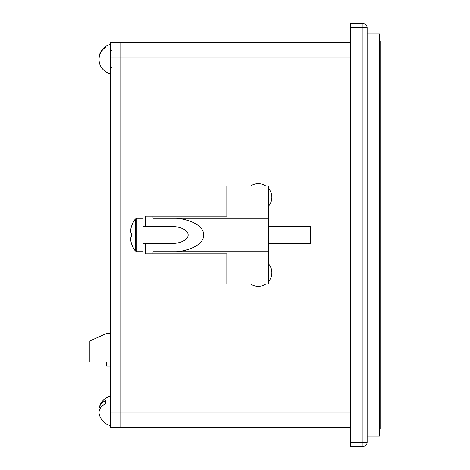 <?xml version="1.0" encoding="UTF-8"?>
<svg xmlns="http://www.w3.org/2000/svg" width="470" height="470" viewBox="0 0 470 470"><rect width="100%" height="100%" fill="white"/><g stroke="black" fill="none" stroke-linecap="round" stroke-linejoin="round"><path stroke-width="0.7" d="M265.82 284.003A13.612 13.612 0 0 1 250.669 284.003M250.669 185.997A13.612 13.612 0 0 1 265.82 185.997M350.385 427.653L120.038 427.653L120.038 42.347L350.385 42.347M367.135 33.969L379.701 33.969L379.701 436.031L367.135 436.031M268.717 263.993A13.612 13.612 0 0 1 268.717 281.389M268.717 188.611A13.612 13.612 0 0 1 268.717 206.007M350.385 27.689L350.385 442.311L362.946 442.311L362.946 27.689L350.385 27.689L350.385 23.5L362.946 23.5L362.946 27.689L367.135 27.689L367.135 442.311L362.946 442.311L362.946 446.5L350.385 446.5L350.385 442.311M367.135 27.689A4.189 4.189 0 0 0 362.946 23.5A4.189 4.189 0 0 1 367.135 27.689M362.946 446.5A4.189 4.189 0 0 0 367.135 442.311A4.189 4.189 0 0 1 362.946 446.5M268.717 251.75L152.985 251.75L152.985 253.847L226.834 253.847L226.834 284.003L268.717 284.003L268.717 185.997L226.834 185.997L226.834 216.153L152.985 216.153L152.985 218.25L268.717 218.25M145.165 226.622L145.165 216.153L152.985 216.153M145.165 243.378L145.165 253.847L152.985 253.847M172.525 251.75C181.673 252.425 203.375 247.402 203.798 235C203.375 222.598 181.673 217.575 172.525 218.25M143.068 243.378L172.525 243.378C177.102 243.713 187.947 241.198 188.165 235C187.947 228.802 177.102 226.287 172.525 226.622L143.068 226.622M136.858 251.75L136.858 218.25L143.068 218.25L143.068 251.75L136.858 251.75L135.225 250.915L135.225 219.085A27.225 27.225 0 0 0 131.353 226.799L131.353 226.799M268.717 243.378L310.594 243.378L310.594 226.622L268.717 226.622M131.4 233.179A25.374 19.781 90 0 0 131.4 236.821A25.374 19.781 90 0 1 131.4 233.179L130.225 233.067A27.213 27.096 -90 0 1 131.4 226.84M131.4 243.16L131.4 243.16A27.213 27.096 -90 0 1 130.225 236.933L131.4 236.821M135.225 250.915A27.225 27.225 0 0 1 131.353 243.202M379.701 428.699L380.118 428.699L380.118 41.301L379.701 41.301M350.385 57.005L120.038 57.005L120.038 42.347L110.615 42.347L110.615 427.653L120.038 427.653L120.038 412.995L350.385 412.995M110.615 57.005L120.038 57.005L120.038 412.995L110.615 412.995M110.615 366.083L106.631 366.083L106.631 361.9L89.882 361.9L89.882 340.956L106.631 333.418L110.615 333.418M110.615 396.245L110.615 425.562M99.217 410.903A14.911 10.546 0 0 1 105.75 403.665L105.75 400.528A14.911 10.546 180 0 0 99.217 407.76A14.911 10.546 180 0 0 99.217 410.903A14.911 10.546 0 0 0 99.217 414.041A15.075 15.075 0 0 0 110.432 425.562M105.75 403.665L105.75 400.528M99.07 60.178A14.911 10.375 0 0 0 99.205 62.187A14.911 10.375 0 0 0 99.217 62.24A14.911 10.375 0 0 0 99.675 63.662M99.07 58.022A14.911 10.375 180 0 1 99.205 56.006A14.911 10.375 180 0 1 99.217 55.959M99.205 56.006A15.075 15.075 0 0 1 110.432 44.439L110.615 73.755M99.205 62.187A15.075 15.075 0 0 0 105.75 71.746L105.75 71.746A14.911 14.729 0 0 1 105.75 47.153L105.75 46.454A14.911 14.729 180 0 0 99.052 59.097M110.615 44.439L110.432 44.439A15.075 15.075 0 0 0 105.75 46.454L105.75 47.153M136.858 218.25L135.225 219.085M110.432 396.245A15.075 15.075 0 0 0 99.217 407.76M111.449 67.474L110.615 68.315M105.75 71.746A15.075 15.075 0 0 0 110.432 73.755M111.449 50.725L110.615 49.885"/></g></svg>
